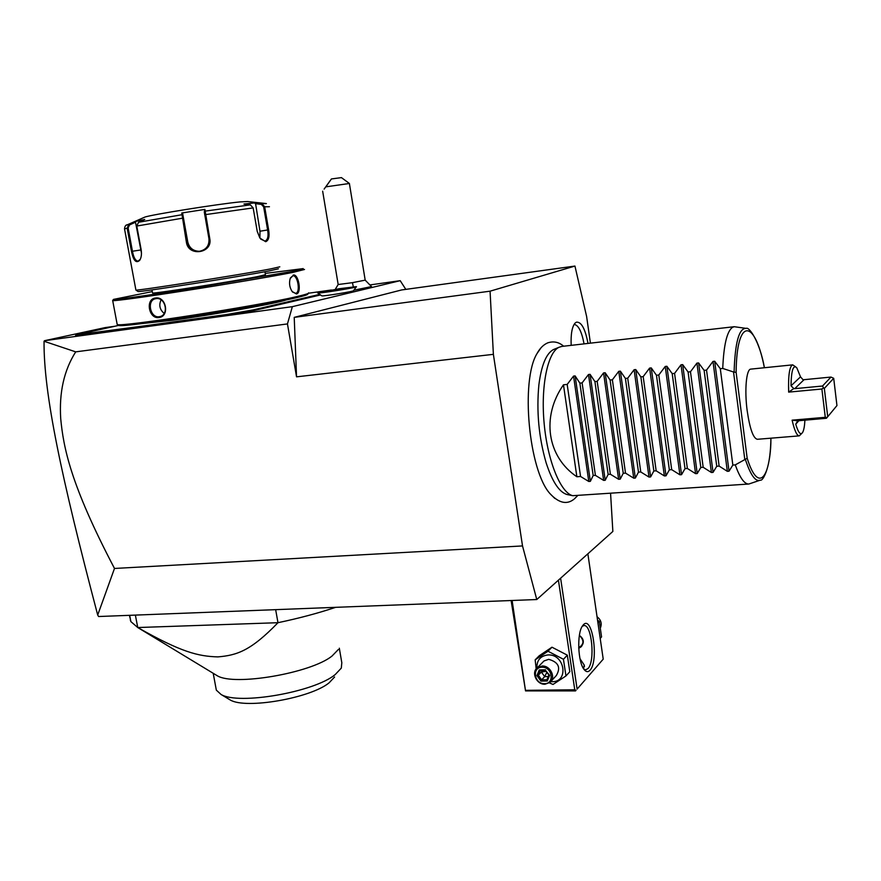 <?xml version="1.0" encoding="UTF-8"?>
<svg xmlns="http://www.w3.org/2000/svg" width="881" height="881" viewBox="0 0 881 881"><rect width="100%" height="100%" fill="white"/><g stroke="black" fill="none" stroke-linecap="round" stroke-linejoin="round"><path stroke-width="1.32" d="M266.381 203.577L261.767 203.665L264.641 206.65L268.617 229.809C269.707 236.537 268.716 240.502 265.655 241.702L259.895 238.057L257.23 231.395L253.155 207.905L250.336 204.866L243.949 204.04L255.446 202.85L261.767 203.665L261.371 204.403L263.639 206.804L267.626 229.963C268.65 236.251 267.769 239.951 264.972 241.086L260.655 239.048M135.883 289.926L135.971 290.069C136.808 290.983 240.05 274.773 270.357 268.969L279.806 266.833M143.966 217.486L144.737 217.144C150.31 214.832 218.807 203.896 240.205 201.903L247.539 201.54L265.467 203.478M204.888 209.414L209.755 238.553C213.037 253.221 188.369 257.164 186.398 242.231L181.772 213.004L204.888 209.414L204.293 211.98L208.951 238.696C209.425 245.601 206.264 249.797 199.447 251.294C193.005 251.338 188.952 248.277 187.279 242.099L182.664 213.643L187.796 242.121C189.393 248.09 193.28 251.14 199.436 251.294M144.726 219.457L138.559 222.254L136.786 226.043L141.147 249.653C141.83 254.124 141.356 257.67 139.727 260.291C136.148 263.639 133.394 260.677 131.467 251.393L127.139 228.08L128.956 224.325L135.068 221.56L144.726 219.457M259.917 238.09L259.983 231.218L255.446 202.85M255.204 203.61L261.371 204.403M250.336 204.866L204.91 211.154L204.293 211.98M138.559 222.254L181.684 214.766L182.576 215.349M140.31 259.256L138.053 261.15C135.476 260.853 133.615 257.549 132.447 251.239L128.119 227.915L129.551 224.919L135.52 222.221L141.478 253.254M128.119 227.915L124.529 228.895C124.794 226.219 125.741 224.842 127.371 224.776L128.956 224.325L129.551 224.919M135.068 221.56L135.52 222.221M181.772 213.004L182.664 213.643M137.877 291.402L138.031 291.512C138.967 292.459 239.533 276.689 269.157 270.941L278.407 268.804M264.928 271.722L265.434 274.696L257.814 276.557C233.421 281.402 152.776 294.012 152.545 293.021L152.523 292.888M152.281 291.589L113.473 299.408C115.136 299.914 145.343 295.785 186.552 289.342L291.655 271.513L303.229 268.606L265.214 273.407M112.812 300.344L112.702 300.641C115.026 301.06 145.828 296.864 187.301 290.367C228.73 283.88 273.363 276.271 292.756 272.427L304.518 269.476M117.107 324.054L117.448 324.538C120.245 327.325 258.585 305.795 296.864 296.578C305.388 294.606 309.308 293.362 308.625 292.833M293.197 275.059C298.615 273.539 301.941 293.098 296.423 293.957L292.14 291.512C289.585 287.481 288.935 283.175 290.179 278.572L292.811 275.83C297.723 274.663 300.696 292.624 295.697 293.34L292.569 292.063M155.386 298.02C166.201 295.983 169.923 316.444 158.987 317.523C148.823 319.351 145.09 299.088 155.386 298.02L155.937 298.659C165.606 296.776 169.416 315.145 159.637 316.642L159.263 316.708C150.111 318.426 146.466 299.969 155.706 298.703L155.937 298.659M290.433 277.889L292.811 275.83M118.219 325.067L118.693 325.397C121.545 328.195 258.232 306.929 296.126 297.745C304.562 295.796 308.449 294.54 307.788 294.012M284.695 300.223L277.603 302.051C258.86 306.467 207.222 315.42 173.172 320.078L142.942 323.448M319.715 294.375L253.354 309.87L226.219 314.572L148.371 325.331L148.019 326.157L75.568 335.628M117.448 324.538L118.693 325.397L76.074 334.912L148.371 325.331M331.388 290.003L308.493 293.23M157.17 324.12L156.939 324.935L148.019 326.157M370.339 284.882L400.205 280.676L292.349 306.665L44.535 340.705L105.147 327.6L114.596 326.289M353.887 290.201L371.518 286.589L365.219 280.18M353.556 290.675C355.252 291.193 323.107 296.445 321.785 295.862L317.799 292.988C319.329 293.648 358.545 287.25 356.398 286.699L353.556 290.675M270.026 305.971L270.775 306.61L320.519 294.948M270.775 306.61L254.124 310.519L225.954 315.409L156.939 324.935M405.811 289.375L400.205 280.676M292.349 306.665L287.459 323.922L296.545 376.837L294.221 317.369L401.659 289.948L574.941 266.062L490.067 291.182L493.382 354.338L522.521 545.934L536.771 599.532L612.857 531.452L610.588 493.591M44.535 340.705L44.05 341.255L75.711 351.86L287.459 323.922M296.545 376.837L493.382 354.338M75.711 351.86C64.016 370.229 59.027 392.53 60.723 418.772C63.465 447.24 70.172 483.988 114.497 568.454L522.521 545.934M294.221 317.369L490.067 291.182M590.413 343.15L586.614 316.455L574.941 266.062M114.497 568.454L97.703 615.037L98.595 616.524L536.771 599.532M541.099 347.698L537.047 353.523C520.385 380.405 528.776 470.674 550.085 493.734L554.821 498.426M571.174 345.352C570.712 334.174 572.022 326.741 575.106 323.074L576.394 322.182C581.35 321.664 585.215 328.745 588.001 343.425M567.904 494.682L566.78 494.45C559.094 491.994 552.222 481.478 546.154 462.888C538.776 437.328 536.353 411.273 538.897 384.711C541.419 365.263 546.22 353.567 553.323 349.625L554.656 349.074M734.225 326.708L732.485 327.347C726.979 331.256 723.73 344.956 722.739 368.445L734.104 372.167C735.018 342.423 739.071 327.831 746.251 328.393L734.225 326.708L561.814 346.42L558.906 347.323C547.586 352.642 540.648 386.407 544.172 423.695C547.586 460.983 560.602 492.732 572.705 495.695L748.839 484.021L760.358 480.134C755.557 482.116 750.546 475.178 745.326 459.32L735.261 464.882C739.897 477.843 744.434 484.22 748.839 484.021M745.326 459.32L747.165 458.197C758.001 493.217 770.346 479.429 770.886 438.176M764.378 367.74C754.83 318.669 736.648 316.742 736.12 372.311L734.104 372.167M804.915 420.116C804.606 425.941 803.89 429.972 802.756 432.219C800.697 435.61 798.351 432.934 795.73 424.19L797.801 420.81L792.118 420.171C794.475 430.523 796.865 435.754 799.276 435.864L757.352 439.289C753.222 438.364 749.819 428.783 747.154 410.535C744.39 389.953 746.361 368.985 750.821 369.117L792.68 364.855C789.508 366.243 788.165 375.339 788.66 392.122L793.836 388.554L790.995 385.834C791.303 370.46 793.219 364.426 796.765 367.751L800.521 376.848L803.02 379.711L804.034 379.689L794.739 388.664L793.836 388.554M795.521 366.738L792.68 364.855M792.118 420.171L825.288 417.308L821.885 388.995L788.66 392.122M799.276 435.864L801.655 433.529M821.885 388.995L823.515 387.893L824.33 388.422L827.733 416.713L836.95 405.568L833.701 378.301L824.33 388.422M797.801 420.81L826.4 418.277L827.733 416.713M827.072 417.495L825.288 417.308M823.515 387.893L822.524 386.021L794.739 388.664M804.034 379.689L830.959 377.068L833.701 378.301M830.959 377.068L822.524 386.021M563.466 384.81L576.868 476.753C547.145 456.765 541.077 416.856 563.466 384.81L567.177 384.435L573.553 376.088L575.128 375.912L579.874 383.125L582.11 382.894L588.486 374.513L590.083 374.348L594.917 381.583L597.175 381.352L603.562 372.927L605.17 372.762L610.093 380.019L612.372 379.788L618.77 371.33L620.389 371.165L625.411 378.445L627.713 378.213L634.111 369.723L635.752 369.546L640.861 376.859L643.185 376.616L649.605 368.093L651.257 367.917L656.466 375.251L658.801 375.009L665.232 366.452L666.895 366.276L672.203 373.632L674.571 373.39L681.002 364.789L682.676 364.613L688.094 372.002L690.473 371.76L696.915 363.115L698.611 362.939L704.117 370.361L706.529 370.108L712.982 361.43L714.689 361.254L720.306 368.687L732.838 465.069L735.261 464.882M720.306 368.687L722.739 368.445M576.868 476.753L580.557 476.478L588.783 481.478L590.347 481.356L593.177 475.531L595.402 475.366L603.639 480.387L605.214 480.266L608.143 474.407L610.39 474.242L618.616 479.286L620.213 479.165L623.241 473.284L625.51 473.108L633.736 478.174L635.344 478.064L638.483 472.139L640.762 471.963L648.989 477.062L650.607 476.94L653.856 470.983L656.158 470.817L664.373 475.938L666.014 475.817L669.362 469.826L671.696 469.65L679.901 474.793L681.553 474.672L685.011 468.648L687.367 468.472L695.572 473.648L697.234 473.526L700.813 467.47L703.181 467.293L711.385 472.491L713.07 472.37L716.749 466.269L719.138 466.093L727.332 471.324L729.039 471.192L732.838 465.069M719.138 466.093L706.529 370.108M716.749 466.269L704.117 370.361M703.181 467.293L690.473 371.76M700.813 467.47L688.094 372.002M687.367 468.472L674.571 373.39M685.011 468.648L672.203 373.632M671.696 469.65L658.801 375.009M669.362 469.826L656.466 375.251M656.158 470.817L643.185 376.616M653.856 470.983L640.861 376.859M640.762 471.963L627.713 378.213M638.483 472.139L625.411 378.445M625.51 473.108L612.372 379.788M623.241 473.284L610.093 380.019M610.39 474.242L597.175 381.352M608.143 474.407L594.917 381.583M595.402 475.366L582.11 382.894M593.177 475.531L579.874 383.125M580.557 476.478L567.177 384.435M584.059 343.876C581.713 331.498 578.388 325.001 574.093 324.417M97.703 615.037C61.296 476.973 43.565 393.411 44.05 341.255M587.869 553.808L603.221 659.142L577.11 689.107L560.613 578.2M590.006 670.243C588.034 672.379 586.008 672.06 583.927 669.274C577.914 661.763 576.868 634.012 582.264 626.248L583.321 624.849C592.34 614.498 599.124 661.047 590.006 670.243M603.221 659.142L577.11 689.107M575.601 690.902L525.539 690.902L511.123 600.523M525.539 690.902L512.114 600.49M558.422 580.161L574.764 689.779L525.957 690.341M574.764 689.779L576.064 690.33M580.006 658.768L584.213 665.001L583.574 668.756M582.231 626.292L583.971 625.565C591.823 624.222 595.325 661.422 588.023 668.536L585.689 669.824L583.85 669.164M579.379 635.41C584.048 638.901 584.555 642.778 580.865 647.05L578.74 648.273M578.729 647.887L581.636 646.291M578.718 647.612C584.103 644.452 584.323 640.366 579.39 635.366M549.37 682.874L553.015 684.46L565.954 675.958L569.809 671.729L567.331 655.167L551.969 647.205L539.216 655.772L535.163 659.847L536.188 668.932M551.969 647.205L547.993 651.235L535.163 659.847M567.331 655.167L563.455 659.274L547.993 651.235M565.954 675.958L563.455 659.274M550.735 681.663L552.079 681.707C569.115 682.158 564.908 653.911 548.037 654.935C540.383 655.86 536.672 660.265 536.903 668.15M549.898 682.478L556.307 675.584C561.032 667.545 558.499 662.127 548.698 659.329L543.973 660.981L537.421 667.688C530.902 672.313 536.573 684.757 544.954 684.24L549.898 682.478C556.263 677.764 550.493 665.452 542.189 666.025L537.421 667.688M542.013 667.258C552.321 666.675 554.92 683.931 544.513 683.667C534.26 684.196 531.639 667.071 542.013 667.258M545.581 669.813L539.238 669.923L536.936 675.573L540.945 681.112L547.288 681.013L549.612 675.364L545.515 670.419M539.238 669.923L540.097 670.573L545.405 670.43L548.874 675.044M549.612 675.364L548.863 675.22M547.288 681.013L546.881 679.868L548.83 675.165L546.881 679.868M540.945 681.112L541.65 679.835L546.925 679.758M536.936 675.573L538.313 675.22L541.65 679.835L544.7 676.619L546.804 672.379M548.235 676.564L544.7 676.619L541.375 672.038L541.991 670.54M546.022 671.311L541.375 672.038L538.313 675.22L540.207 670.573M597.924 622.79L599.289 621.347L601.558 636.919L600.203 638.406M597.56 620.29L599.289 621.347M600.501 627.69C602.086 623.451 600.93 619.784 597.032 616.678M129.408 615.334L130.575 620.037M135.366 615.103L137.755 627.536L130.884 621.623L130.3 619.927M335.661 607.328C318.195 613.165 298.967 618.297 277.978 622.702C250.7 650.905 236.934 655.277 217.86 656.896C198.148 656.312 181.299 652.237 137.755 627.536L277.978 622.702L275.654 609.652M215.261 674.538L217.277 675.76C234.269 686.31 310.795 673.15 331.95 656.114L338.293 649.572M213.213 673.293L216.33 690.131L221.043 694.459C238.674 705.296 314.297 692.081 335.154 674.615L341.299 668.117L341.817 662.732L339.317 648.207M216.33 690.131L215.922 687.896M334.582 677.004L329.175 682.753C310.894 698.093 245.788 709.48 230.227 699.977L228.399 698.875M335.265 289.353L338.15 284.519L352.444 282.669L353.303 286.799M317.744 292.977L339.174 288.726L356.353 286.644C359.305 287.096 318.581 293.747 317.733 292.944L317.799 292.988M349.394 183.501L365.186 280.147L352.444 282.669M349.416 183.479L325.827 186.849L331.432 178.942L341.443 177.621L349.416 183.479M325.827 186.849L331.432 178.942M324.131 189.107L330.177 180.627L324.131 189.107M333.293 290.168L344.075 288.649L330.166 290.906M330.045 290.917L343.931 288.682M266.932 306.753L267.725 307.392M261.58 308.009L262.307 308.658M161.08 299.903C158.69 305.123 159.714 309.627 164.174 313.416M269.443 206.727L263.639 206.804M144.737 217.144L126.412 225.206M268.617 229.809L259.983 231.218M265.655 241.702L264.972 241.086M135.905 290.069L124.573 229.126M182.962 218.114L136.786 226.043M253.155 207.905L204.689 214.733M209.755 238.553L208.951 238.696M186.398 242.231L187.796 242.121M131.467 251.393L140.652 249.995M296.423 293.957L295.697 293.34M286.314 299.892C278.715 302.976 214.689 314.528 172.775 320.244L141.246 323.657M736.12 372.311L747.165 458.197M733.543 372.079L744.808 459.519M800.521 376.848L790.995 385.834M795.73 424.19L798.968 420.633M714.689 361.254L729.039 471.192M712.982 361.43L727.332 471.324M698.611 362.939L713.07 472.37M696.915 363.115L711.385 472.491M682.676 364.613L697.234 473.526M681.002 364.789L695.572 473.648M666.895 366.276L681.553 474.672M665.232 366.452L679.901 474.793M651.257 367.917L666.014 475.817M649.605 368.093L664.373 475.938M635.752 369.546L650.607 476.94M634.111 369.723L648.989 477.062M620.389 371.165L635.344 478.064M618.77 371.33L633.736 478.174M605.17 372.762L620.213 479.165M603.562 372.927L618.616 479.286M590.083 374.348L605.214 480.266M588.486 374.513L603.639 480.387M575.128 375.912L590.347 481.356M573.553 376.088L588.783 481.478M142.634 326.08L142.348 326.906M83.607 334.218L83.31 335.022M257.142 308.978L257.902 309.627M253.354 309.87L254.124 310.519M226.219 314.572L225.954 315.409M163.8 323.173L163.525 323.988M158.987 317.523L159.263 316.708M139.727 260.291L140.101 259.587M135.971 290.069L138.031 291.512M152.545 293.021L151.961 289.882M113.473 299.408L112.614 300.619M112.702 300.641L117.195 324.472M574.357 498.921L577.396 495.882M563.642 346.211C558.862 342.059 553.543 340.947 547.685 342.874C543.445 344.713 539.899 348.259 537.047 353.523M550.085 493.734C558.697 502.93 566.538 504.846 573.608 499.494M566.78 494.45L572.705 495.695M553.323 349.625L558.906 347.323M746.251 328.393C748.795 326.455 759.576 340.65 764.422 367.729M770.93 438.176C771.084 465.73 763.199 481.478 760.358 480.134M584.213 665.001L584.433 666.543M545.427 670.485L540.097 670.573M129.661 615.323L130.884 621.623M217.277 675.76L137.7 627.514M221.043 694.459L230.227 699.977M322.655 191.177L338.172 284.53M330.1 290.906L333.833 290.532M75.491 335.738L76.074 334.912"/></g></svg>
